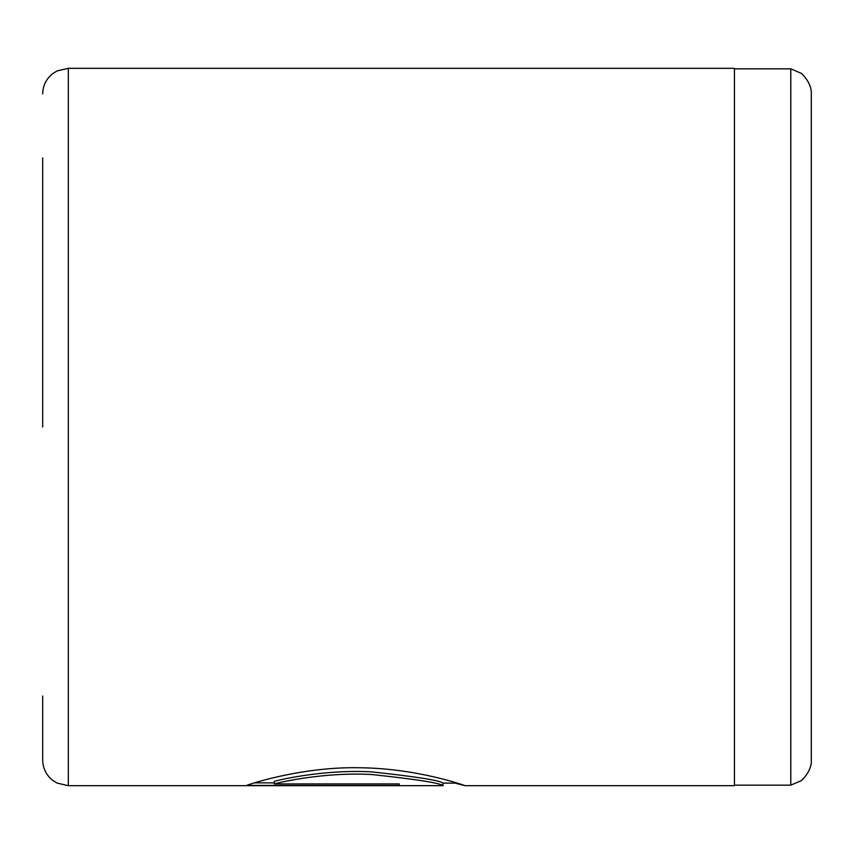 <?xml version="1.0" encoding="UTF-8"?>
<svg xmlns="http://www.w3.org/2000/svg" width="854" height="854" viewBox="0 0 854 854"><rect width="100%" height="100%" fill="white"/><g stroke="black" fill="none" stroke-linecap="round" stroke-linejoin="round"><path stroke-width="1.28" d="M790.783 785.168L790.783 68.832L800.39 72.964C800.027 71.693 812.047 82.187 811.3 93.94L811.3 760.06C812.047 771.813 800.027 782.307 800.39 781.036L790.783 785.168L734.44 785.168M274.305 783.929L274.305 781.357C288.855 777.375 332.046 769.369 372.216 771.941C416.25 776.681 439.853 780.407 443.045 783.107L443.045 785.669C439.831 782.979 416.229 779.286 372.259 774.578C332.078 772.027 288.876 779.969 274.305 783.929L399.266 783.929L399.266 785.424L246.571 785.424C251.183 783.588 304.067 766.294 360.922 767.778C417.819 768.493 465.964 785.851 464.939 785.669L455.097 783.118M464.907 785.68L734.44 785.68L734.44 68.32L68.32 68.32L68.32 785.68L443.045 785.669M68.32 785.68L57.047 783.065L52.457 780.182C46.137 774.962 42.881 768.258 42.7 760.06L42.7 696.01M811.3 696.01L811.3 427M42.7 427L42.7 157.99M254.524 782.862L274.305 782.862M68.32 68.32L57.047 70.935L52.457 73.818C46.137 79.038 42.881 85.742 42.7 93.94M457.285 783.118L443.045 783.118M734.44 68.832L790.783 68.832"/></g></svg>
